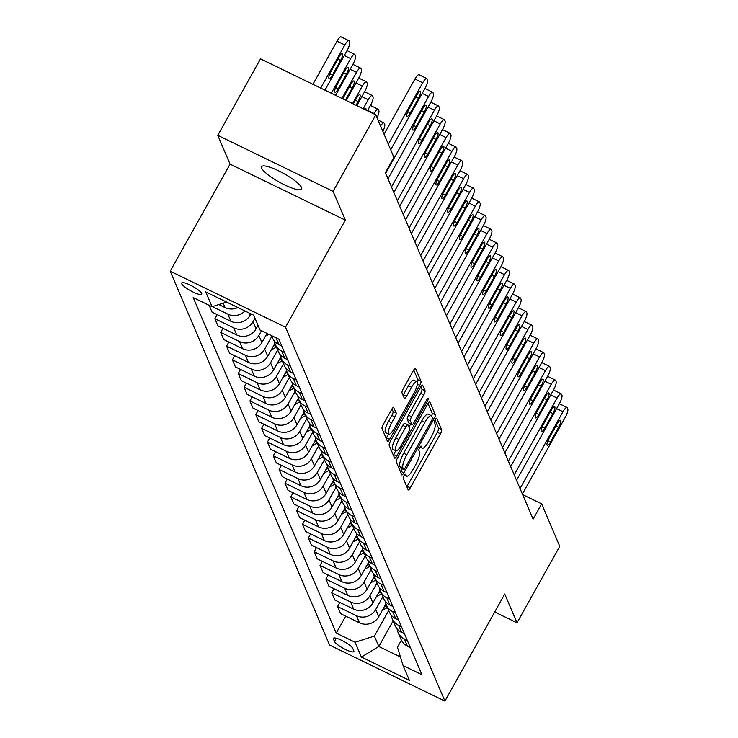 <?xml version="1.0" encoding="UTF-8"?>
<svg xmlns="http://www.w3.org/2000/svg" width="738" height="738" viewBox="0 0 738 738"><rect width="100%" height="100%" fill="white"/><g stroke="black" fill="none" stroke-linecap="round" stroke-linejoin="round"><path stroke-width="1.11" d="M404.101 475.493A2.463 0.637 115.9 0 0 403.243 478.344L408.114 489.783A3.515 0.904 115.9 0 0 408.262 489.949A3.515 0.904 115.9 0 0 410.254 487.855L440.457 433.806A3.515 0.904 115.9 0 0 441.684 429.728L436.804 418.298A2.463 0.637 115.9 0 0 436.702 418.178A2.463 0.637 115.9 0 0 435.309 419.645A2.463 0.637 115.9 0 0 434.451 422.496L435.088 423.981A11.264 2.897 115.9 0 1 431.186 437.034L428.667 441.536A11.264 2.897 115.9 0 1 422.284 448.224A11.264 2.897 115.9 0 1 421.832 447.698L421.195 446.222A2.463 0.637 115.9 0 0 421.103 446.103A2.463 0.637 115.9 0 0 419.701 447.569A2.463 0.637 115.9 0 0 418.852 450.42L419.479 451.905A11.264 2.897 115.9 0 1 415.577 464.958L413.059 469.46A11.264 2.897 115.9 0 1 406.675 476.148A11.264 2.897 115.9 0 1 406.223 475.623L405.596 474.147A2.463 0.637 115.9 0 0 405.494 474.027A2.463 0.637 115.9 0 0 404.101 475.493M261.676 168.181A22.943 4.834 -150.8 0 0 281.944 183.541A22.943 4.834 -150.8 0 0 301.648 189.066A22.943 4.834 -150.8 0 0 301.565 187.563A22.943 4.834 -150.8 0 0 281.307 172.203A22.943 4.834 -150.8 0 0 261.593 166.677A22.943 4.834 -150.8 0 0 261.676 168.181M181.742 283.743A11.476 2.417 -150.8 0 0 191.871 291.418A11.476 2.417 -150.8 0 0 201.732 294.185A11.476 2.417 -150.8 0 0 201.686 293.429A11.476 2.417 -150.8 0 0 191.557 285.754A11.476 2.417 -150.8 0 0 181.705 282.986A11.476 2.417 -150.8 0 0 181.742 283.743M393.861 407.431A3.515 0.904 115.9 0 0 393.723 407.265A3.515 0.904 115.9 0 0 391.73 409.35L383.253 424.516A3.515 0.904 115.9 0 0 382.035 428.594L387.45 441.296A3.515 0.904 115.9 0 0 387.588 441.462A3.515 0.904 115.9 0 0 389.581 439.368L419.793 385.319A3.515 0.904 115.9 0 0 421.011 381.242L415.595 368.548A3.515 0.904 115.9 0 0 415.457 368.382A3.515 0.904 115.9 0 0 413.455 370.467L403.225 388.788A3.515 0.904 115.9 0 0 402.007 392.865L404.323 398.299A3.515 0.904 115.9 0 0 404.461 398.465A3.515 0.904 115.9 0 0 406.454 396.371L411.536 387.293A9.409 2.417 115.9 0 1 416.878 381.703A9.409 2.417 115.9 0 1 413.99 393.05L394.101 428.63A9.409 2.417 115.9 0 1 388.76 434.221A9.409 2.417 115.9 0 1 391.647 422.874L394.959 416.942A3.515 0.904 115.9 0 0 396.177 412.865L393.511 407.256M345.347 220.127L333.078 191.345L375.817 114.87L260.523 58.865L217.784 135.34L230.053 164.122L170.21 271.187L285.514 327.192L345.347 220.127L230.053 164.122M494.718 611.986L517.015 622.817L504.746 594.035L444.913 701.1L285.514 327.192M517.015 622.817L559.755 546.341L541.646 503.851L522.642 494.626M375.817 114.87L393.926 157.36L385.384 172.655L533.094 519.146L541.646 503.851M397.524 457.994A3.515 0.904 115.9 0 0 396.306 462.071L401.721 474.774A3.515 0.904 115.9 0 0 401.859 474.931A3.515 0.904 115.9 0 0 403.852 472.846L434.064 418.797A3.515 0.904 115.9 0 0 435.282 414.719L429.867 402.016A3.515 0.904 115.9 0 0 429.728 401.85A3.515 0.904 115.9 0 0 427.726 403.944L397.524 457.994M394.581 458.03L389.166 445.337A3.515 0.904 115.9 0 1 390.384 441.25L420.595 387.21A3.515 0.904 115.9 0 1 422.588 385.116A3.515 0.904 115.9 0 1 422.726 385.282L425.051 390.716A3.515 0.904 115.9 0 1 423.824 394.793L411.583 416.712A3.515 0.904 115.9 0 0 410.356 420.789L411.896 424.396A3.515 0.904 115.9 0 0 412.035 424.562A3.515 0.904 115.9 0 0 414.036 422.468L426.785 399.655A2.463 0.637 115.9 0 1 428.188 398.188A2.463 0.637 115.9 0 1 427.431 401.158L396.721 456.102A3.515 0.904 115.9 0 1 394.719 458.197A3.515 0.904 115.9 0 1 394.581 458.03M353.806 650.842L352.782 648.434A11.116 2.343 -150.8 0 0 342.967 640.99A11.116 2.343 -150.8 0 0 333.419 638.315A11.116 2.343 -150.8 0 0 333.465 639.043L334.489 641.46A11.116 2.343 -150.8 0 0 344.305 648.896A11.116 2.343 -150.8 0 0 353.853 651.571A11.116 2.343 -150.8 0 0 353.806 650.842M170.21 271.187L329.609 645.086L444.913 701.1M401.407 640.187L397.45 647.272L403.077 665.565L421.924 674.716L278.89 339.194L260.034 330.034L253.724 315.227L205.736 291.916L212.046 306.722L193.199 297.562L336.233 633.093L355.089 642.254L374.387 636.073L388.705 610.455M403.077 665.565L409.387 680.362L361.399 657.051L355.089 642.254M333.078 191.345L217.784 135.34M393.151 620.87L378.834 646.488L400.439 656.977M374.387 636.073L378.834 646.488L361.399 657.051M209.158 305.32L212.064 312.128L230.911 321.288A14.336 13.524 -23.1 0 0 250.219 315.108L250.911 313.862M217.156 314.6L214.869 318.705L233.715 327.866A14.336 13.524 -23.1 0 0 253.023 321.685L254.979 318.179M214.869 318.705L217.904 325.836L236.76 334.997A14.336 13.524 -23.1 0 0 256.058 328.816L258.023 325.301M223.005 328.309L220.708 332.414L239.564 341.574A14.336 13.524 -23.1 0 0 258.863 335.393L261.473 330.735M220.708 332.414L223.752 339.545L242.599 348.696A14.336 13.524 -23.1 0 0 261.907 342.515L266.99 333.41M228.845 342.017L226.557 346.122L245.403 355.273A14.336 13.524 -23.1 0 0 264.711 349.092L271.842 336.325M226.557 346.122L229.592 353.244L248.448 362.404A14.336 13.524 -23.1 0 0 267.746 356.223L274.923 343.391M234.693 355.725L232.396 359.821L251.252 368.982A14.336 13.524 -23.1 0 0 270.551 362.801L277.691 350.033M232.396 359.821L235.431 366.952L254.287 376.112A14.336 13.524 -23.1 0 0 273.586 369.932L280.763 357.091M240.533 369.434L238.236 373.529L257.092 382.69A14.336 13.524 -23.1 0 0 276.399 376.509L283.53 363.742M238.236 373.529L241.28 380.66L260.127 389.821A14.336 13.524 -23.1 0 0 279.434 383.64L286.602 370.799M246.372 383.133L244.084 387.238L262.931 396.398A14.336 13.524 -23.1 0 0 282.239 390.217L289.37 377.45M244.084 387.238L247.119 394.369L265.975 403.52A14.336 13.524 -23.1 0 0 285.274 397.339L292.451 384.507M252.221 396.841L249.924 400.946L268.78 410.107A14.336 13.524 -23.1 0 0 288.078 403.926L295.218 391.158M249.924 400.946L252.968 408.068L271.815 417.228A14.336 13.524 -23.1 0 0 291.123 411.048L298.29 398.216M258.06 410.549L255.772 414.655L274.619 423.806A14.336 13.524 -23.1 0 0 293.927 417.625L301.058 404.858M255.772 414.655L258.807 421.776L277.663 430.937A14.336 13.524 -23.1 0 0 296.962 424.756L304.139 411.924M263.909 424.258L261.612 428.354L280.468 437.514A14.336 13.524 -23.1 0 0 299.766 431.333L306.907 418.566M261.612 428.354L264.647 435.485L283.503 444.645A14.336 13.524 -23.1 0 0 302.801 438.464L309.978 425.623M269.748 437.957L267.451 442.062L286.307 451.222A14.336 13.524 -23.1 0 0 305.606 445.042L312.746 432.274M267.451 442.062L270.495 449.193L289.342 458.344A14.336 13.524 -23.1 0 0 308.65 452.163L315.818 439.331M275.588 451.665L273.3 455.77L292.147 464.931A14.336 13.524 -23.1 0 0 311.454 458.75L318.585 445.983M273.3 455.77L276.335 462.892L295.191 472.052A14.336 13.524 -23.1 0 0 314.489 465.872L321.667 453.04M281.436 465.374L279.139 469.479L297.995 478.63A14.336 13.524 -23.1 0 0 317.294 472.449L324.434 459.682M279.139 469.479L282.184 476.6L301.03 485.761A14.336 13.524 -23.1 0 0 320.338 479.58L327.506 466.748M287.276 479.082L284.988 483.178L303.835 492.338A14.336 13.524 -23.1 0 0 323.143 486.157L330.273 473.39M284.988 483.178L288.023 490.309L306.879 499.469A14.336 13.524 -23.1 0 0 326.178 493.288L333.355 480.447M293.124 492.781L290.827 496.886L309.683 506.047A14.336 13.524 -23.1 0 0 328.982 499.866L336.122 487.098M290.827 496.886L293.862 504.017L312.718 513.178A14.336 13.524 -23.1 0 0 332.017 506.997L339.194 494.156M298.964 506.489L296.667 510.595L315.523 519.755A14.336 13.524 -23.1 0 0 334.821 513.574L341.962 500.807M296.667 510.595L299.711 517.725L318.558 526.877A14.336 13.524 -23.1 0 0 337.866 520.696L345.033 507.864M304.803 520.198L302.515 524.303L321.362 533.454A14.336 13.524 -23.1 0 0 340.67 527.273L347.801 514.506M302.515 524.303L305.55 531.425L324.406 540.585A14.336 13.524 -23.1 0 0 343.705 534.404L350.882 521.572M310.652 533.906L308.355 538.002L327.211 547.162A14.336 13.524 -23.1 0 0 346.509 540.982L353.65 528.214M308.355 538.002L311.399 545.133L330.246 554.293A14.336 13.524 -23.1 0 0 349.554 548.113L356.722 535.271M316.491 547.614L314.204 551.71L333.05 560.871A14.336 13.524 -23.1 0 0 352.358 554.69L359.489 541.923M314.204 551.71L317.239 558.841L336.094 568.002A14.336 13.524 -23.1 0 0 355.393 561.821L362.57 548.98M322.34 561.314L320.043 565.419L338.899 574.579A14.336 13.524 -23.1 0 0 358.198 568.398L365.338 555.631M320.043 565.419L323.078 572.55L341.934 581.701A14.336 13.524 -23.1 0 0 361.233 575.52L368.41 562.688M328.179 575.022L325.882 579.127L344.738 588.287A14.336 13.524 -23.1 0 0 364.037 582.107L371.177 569.339M325.882 579.127L328.927 586.249L347.773 595.409A14.336 13.524 -23.1 0 0 367.081 589.228L374.249 576.396M334.019 588.73L331.731 592.835L350.578 601.987A14.336 13.524 -23.1 0 0 369.886 595.806L377.017 583.038M331.731 592.835L334.766 599.957L353.622 609.118A14.336 13.524 -23.1 0 0 372.921 602.937L380.098 590.105M339.867 602.439L337.57 606.535L356.426 615.695A14.336 13.524 -23.1 0 0 375.725 609.514L382.865 596.747M337.57 606.535L340.615 613.665L359.461 622.826A14.336 13.524 -23.1 0 0 378.769 616.645L385.937 603.804M345.707 616.138L336.233 633.093M397.127 628.905A14.336 13.524 -23.1 0 0 398.059 632.392L401.094 639.523A14.336 13.524 -23.1 0 0 407.45 646.137L410.337 647.54M398.059 632.392A14.336 13.524 -23.1 0 0 404.415 639.007L407.302 640.409M391.288 615.197A14.336 13.524 -23.1 0 0 392.219 618.693L395.254 625.815A14.336 13.524 -23.1 0 0 401.61 632.429L404.498 633.831M392.219 618.693A14.336 13.524 -23.1 0 0 398.566 625.298L401.454 626.71M385.439 601.498A14.336 13.524 -23.1 0 0 386.371 604.985L389.415 612.106A14.336 13.524 -23.1 0 0 395.762 618.721L398.649 620.123M386.371 604.985A14.336 13.524 -23.1 0 0 392.727 611.599L395.614 613.001M379.6 587.789A14.336 13.524 -23.1 0 0 380.531 591.276L383.566 598.407A14.336 13.524 -23.1 0 0 389.922 605.012L392.81 606.424M380.531 591.276A14.336 13.524 -23.1 0 0 386.887 597.891L389.775 599.293M373.751 574.081A14.336 13.524 -23.1 0 0 374.692 577.568L377.727 584.699A14.336 13.524 -23.1 0 0 384.083 591.313L386.97 592.715M374.692 577.568A14.336 13.524 -23.1 0 0 381.039 584.182L383.926 585.585M367.911 560.373A14.336 13.524 -23.1 0 0 368.843 563.869L371.887 570.991A14.336 13.524 -23.1 0 0 378.234 577.605L381.122 579.007M368.843 563.869A14.336 13.524 -23.1 0 0 375.199 570.474L378.087 571.876M362.072 546.664A14.336 13.524 -23.1 0 0 363.004 550.161L366.039 557.282A14.336 13.524 -23.1 0 0 372.395 563.897L375.282 565.299M363.004 550.161A14.336 13.524 -23.1 0 0 369.351 556.775L372.247 558.177M356.223 532.965A14.336 13.524 -23.1 0 0 357.155 536.452L360.199 543.583A14.336 13.524 -23.1 0 0 366.546 550.188L369.434 551.6M357.155 536.452A14.336 13.524 -23.1 0 0 363.511 543.067L366.399 544.469M350.384 519.257A14.336 13.524 -23.1 0 0 351.316 522.744L354.351 529.875A14.336 13.524 -23.1 0 0 360.707 536.489L363.594 537.891M351.316 522.744A14.336 13.524 -23.1 0 0 357.672 529.358L360.559 530.76M344.535 505.548A14.336 13.524 -23.1 0 0 345.476 509.035L348.511 516.166A14.336 13.524 -23.1 0 0 354.867 522.781L357.755 524.183M345.476 509.035A14.336 13.524 -23.1 0 0 351.823 515.65L354.71 517.052M338.696 491.84A14.336 13.524 -23.1 0 0 339.628 495.336L342.672 502.458A14.336 13.524 -23.1 0 0 349.019 509.072L351.906 510.475M339.628 495.336A14.336 13.524 -23.1 0 0 345.984 501.951L348.871 503.353M332.856 478.141A14.336 13.524 -23.1 0 0 333.788 481.628L336.823 488.759A14.336 13.524 -23.1 0 0 343.179 495.364L346.067 496.766M333.788 481.628A14.336 13.524 -23.1 0 0 340.135 488.242L343.032 489.645M327.008 464.433A14.336 13.524 -23.1 0 0 327.94 467.92L330.984 475.051A14.336 13.524 -23.1 0 0 337.331 481.665L340.218 483.067M327.94 467.92A14.336 13.524 -23.1 0 0 334.296 474.534L337.183 475.936M321.168 450.724A14.336 13.524 -23.1 0 0 322.1 454.211L325.135 461.342A14.336 13.524 -23.1 0 0 331.491 467.957L334.379 469.359M322.1 454.211A14.336 13.524 -23.1 0 0 328.456 460.826L331.344 462.228M315.32 437.016A14.336 13.524 -23.1 0 0 316.261 440.512L319.296 447.634A14.336 13.524 -23.1 0 0 325.652 454.248L328.539 455.65M316.261 440.512A14.336 13.524 -23.1 0 0 322.607 447.117L325.495 448.529M309.48 423.317A14.336 13.524 -23.1 0 0 310.412 426.804L313.456 433.926A14.336 13.524 -23.1 0 0 319.803 440.54L322.69 441.942M310.412 426.804A14.336 13.524 -23.1 0 0 316.768 433.418L319.655 434.82M303.641 409.608A14.336 13.524 -23.1 0 0 304.573 413.096L307.608 420.226A14.336 13.524 -23.1 0 0 313.964 426.841L316.851 428.243M304.573 413.096A14.336 13.524 -23.1 0 0 310.919 419.71L313.816 421.112M297.792 395.9A14.336 13.524 -23.1 0 0 298.724 399.387L301.768 406.518A14.336 13.524 -23.1 0 0 308.115 413.132L311.012 414.535M298.724 399.387A14.336 13.524 -23.1 0 0 305.08 406.001L307.967 407.404M291.953 382.192A14.336 13.524 -23.1 0 0 292.885 385.688L295.92 392.81A14.336 13.524 -23.1 0 0 302.276 399.424L305.163 400.826M292.885 385.688A14.336 13.524 -23.1 0 0 299.241 392.293L302.128 393.695M286.104 368.493A14.336 13.524 -23.1 0 0 287.045 371.98L290.08 379.101A14.336 13.524 -23.1 0 0 296.436 385.716L299.324 387.118M287.045 371.98A14.336 13.524 -23.1 0 0 293.392 378.594L296.279 379.996M280.265 354.784A14.336 13.524 -23.1 0 0 281.196 358.271L284.241 365.402A14.336 13.524 -23.1 0 0 290.587 372.007L293.475 373.419M281.196 358.271A14.336 13.524 -23.1 0 0 287.552 364.886L290.44 366.288M274.425 341.076A14.336 13.524 -23.1 0 0 275.357 344.563L278.392 351.694A14.336 13.524 -23.1 0 0 284.748 358.308L287.635 359.71M275.357 344.563A14.336 13.524 -23.1 0 0 281.704 351.177L284.6 352.579M271.547 335.624L272.553 337.986A14.336 13.524 -23.1 0 0 278.899 344.6L281.796 346.002M212.359 306.621L227.876 314.157A14.336 13.524 -23.1 0 0 244.951 310.975M218.835 304.545L225.072 307.58A14.336 13.524 -23.1 0 0 237.83 307.506M226.612 302.063L212.046 306.722M406.859 486.822A3.515 0.904 115.9 0 0 407.136 486.342L437.348 432.293A3.515 0.904 115.9 0 0 438.566 428.215L435.088 420.06M431.61 415.909A3.515 0.904 115.9 0 0 432.164 413.206L428.012 403.465M400.457 471.813A3.515 0.904 115.9 0 0 400.734 471.333L402.164 468.768M403.566 469.377A2.463 0.637 115.9 0 0 403.658 469.497A2.463 0.637 115.9 0 0 405.061 468.03L431.573 420.595A2.463 0.637 115.9 0 0 432.422 417.736L431.758 416.177A11.264 2.897 115.9 0 0 431.315 415.66A11.264 2.897 115.9 0 0 424.922 422.339L406.795 454.765A11.264 2.897 115.9 0 0 402.893 467.818L403.566 469.377L400.448 467.864A2.463 0.637 115.9 0 0 400.54 467.984A2.463 0.637 115.9 0 0 400.697 467.984M431.315 415.66L428.197 414.138A11.264 2.897 115.9 0 0 421.804 420.826L424.922 422.339M400.448 467.864L399.784 466.305A11.264 2.897 115.9 0 1 403.686 453.252L421.804 420.826M420.872 386.73L421.933 389.203L425.051 390.716M409.138 423.059A3.515 0.904 115.9 0 1 408.917 423.049A3.515 0.904 115.9 0 1 408.778 422.883L407.247 419.276A3.515 0.904 115.9 0 1 408.465 415.199L420.715 393.28A3.515 0.904 115.9 0 0 421.933 389.203M410.743 423.935L408.935 427.164M395.78 450.706L393.603 454.59L396.721 456.102M398.871 439.461A9.409 2.417 115.9 0 0 395.983 450.807A9.409 2.417 115.9 0 0 401.324 445.217L408.326 432.68A3.515 0.904 115.9 0 0 409.544 428.603L408.013 424.996A3.515 0.904 115.9 0 0 407.865 424.83A3.515 0.904 115.9 0 0 405.872 426.924L398.871 439.461L395.752 437.948A9.409 2.417 115.9 0 0 392.865 449.294L395.983 450.807M404.894 423.483A3.515 0.904 115.9 0 0 404.756 423.317A3.515 0.904 115.9 0 0 402.754 425.411L405.872 426.924M395.752 437.948L402.754 425.411M393.317 455.069A3.515 0.904 115.9 0 0 393.603 454.59M388.76 434.221L385.642 432.708A9.409 2.417 115.9 0 1 388.529 421.361L391.85 415.429A3.515 0.904 115.9 0 0 393.068 411.352L392.007 408.87M416.878 381.703L413.76 380.19A9.409 2.417 115.9 0 0 408.418 385.78L411.536 387.293M403.059 395.337A3.515 0.904 115.9 0 0 403.345 394.858L408.418 385.78M417.339 382.432A3.515 0.904 115.9 0 0 417.892 379.729L413.741 369.987M386.186 438.335A3.515 0.904 115.9 0 0 386.472 437.855L388.557 434.119M382.293 610.326L387.136 607.669A27.426 25.867 -23.1 0 0 387.441 607.494M384.369 606.618L386.242 605.584A27.426 25.867 -23.1 0 0 386.555 605.409M520.041 488.528L562.965 411.73A7.168 1.845 115.9 0 1 567.033 407.477A7.168 1.845 115.9 0 1 567.319 407.81L567.79 408.907A7.168 1.845 115.9 0 1 565.299 417.219L522.384 494.017M557.227 423.732A5.738 1.476 -64.1 0 1 560.483 420.328A5.738 1.476 -64.1 0 1 558.721 427.247L550.52 441.924A5.738 1.476 -64.1 0 1 547.264 445.328A5.738 1.476 -64.1 0 1 549.026 438.418L557.227 423.732M376.454 596.627L381.288 593.961A27.426 25.867 -23.1 0 0 381.601 593.786M378.529 592.909L380.402 591.876A27.426 25.867 -23.1 0 0 380.716 591.701M370.605 582.919L375.448 580.252A27.426 25.867 -23.1 0 0 375.762 580.077M372.681 579.201L374.563 578.168A27.426 25.867 -23.1 0 0 374.867 578.002M364.766 569.21L369.609 566.544A27.426 25.867 -23.1 0 0 369.913 566.378M366.841 565.492L368.714 564.469A27.426 25.867 -23.1 0 0 369.028 564.293M514.202 474.829L557.125 398.031A7.168 1.845 115.9 0 1 561.184 393.769A7.168 1.845 115.9 0 1 561.47 394.101L561.941 395.199A7.168 1.845 115.9 0 1 559.459 403.511L516.535 480.309M551.387 410.024A5.738 1.476 -64.1 0 1 554.644 406.62A5.738 1.476 -64.1 0 1 552.882 413.538L544.681 428.215A5.738 1.476 -64.1 0 1 541.424 431.629A5.738 1.476 -64.1 0 1 543.177 424.71L551.387 410.024M508.353 461.121L551.277 384.323A7.168 1.845 115.9 0 1 555.345 380.07A7.168 1.845 115.9 0 1 555.631 380.393L556.101 381.491A7.168 1.845 115.9 0 1 553.611 389.802L510.696 466.601M545.548 396.324A5.738 1.476 -64.1 0 1 548.795 392.92A5.738 1.476 -64.1 0 1 547.043 399.83L538.832 414.516A5.738 1.476 -64.1 0 1 535.576 417.92A5.738 1.476 -64.1 0 1 537.338 411.001L545.548 396.324M502.513 447.412L545.437 370.614A7.168 1.845 115.9 0 1 549.506 366.362A7.168 1.845 115.9 0 1 549.792 366.694L550.253 367.792A7.168 1.845 115.9 0 1 547.771 376.094L504.847 452.892M539.699 382.616A5.738 1.476 -64.1 0 1 542.956 379.212A5.738 1.476 -64.1 0 1 541.194 386.122L532.993 400.808A5.738 1.476 -64.1 0 1 529.736 404.212A5.738 1.476 -64.1 0 1 531.498 397.302L539.699 382.616M358.917 555.502L363.76 552.845A27.426 25.867 -23.1 0 0 364.074 552.67M360.993 551.793L362.875 550.76A27.426 25.867 -23.1 0 0 363.179 550.585M496.674 433.704L539.589 356.906A7.168 1.845 115.9 0 1 543.657 352.653A7.168 1.845 115.9 0 1 543.943 352.985L544.413 354.083A7.168 1.845 115.9 0 1 541.932 362.395L499.008 439.193M533.86 368.908A5.738 1.476 -64.1 0 1 537.116 365.504A5.738 1.476 -64.1 0 1 535.354 372.413L527.144 387.099A5.738 1.476 -64.1 0 1 523.897 390.503A5.738 1.476 -64.1 0 1 525.65 383.594L533.86 368.908M353.078 541.803L357.921 539.137A27.426 25.867 -23.1 0 0 358.225 538.961M355.153 538.085L357.026 537.052A27.426 25.867 -23.1 0 0 357.34 536.877M347.238 528.094L352.072 525.428A27.426 25.867 -23.1 0 0 352.386 525.253M349.314 524.377L351.187 523.343A27.426 25.867 -23.1 0 0 351.5 523.168M341.39 514.386L346.233 511.72A27.426 25.867 -23.1 0 0 346.546 511.554M343.465 510.668L345.347 509.635A27.426 25.867 -23.1 0 0 345.652 509.469M335.55 500.678L340.393 498.021A27.426 25.867 -23.1 0 0 340.698 497.846M337.626 496.969L339.498 495.936A27.426 25.867 -23.1 0 0 339.812 495.761M329.701 486.969L334.545 484.312A27.426 25.867 -23.1 0 0 334.858 484.137M331.786 483.261L333.659 482.228A27.426 25.867 -23.1 0 0 333.963 482.052M490.825 420.005L533.749 343.207A7.168 1.845 115.9 0 1 537.817 338.945A7.168 1.845 115.9 0 1 538.103 339.277L538.574 340.375A7.168 1.845 115.9 0 1 536.083 348.687L493.168 425.485M528.011 355.199A5.738 1.476 -64.1 0 1 531.268 351.795A5.738 1.476 -64.1 0 1 529.515 358.714L521.305 373.391A5.738 1.476 -64.1 0 1 518.048 376.795A5.738 1.476 -64.1 0 1 519.81 369.886L528.011 355.199M484.986 406.297L527.91 329.499A7.168 1.845 115.9 0 1 531.969 325.246A7.168 1.845 115.9 0 1 532.264 325.569L532.725 326.666A7.168 1.845 115.9 0 1 530.244 334.978L487.32 411.776M522.172 341.5A5.738 1.476 -64.1 0 1 525.428 338.096A5.738 1.476 -64.1 0 1 523.666 345.006L515.465 359.692A5.738 1.476 -64.1 0 1 512.209 363.096A5.738 1.476 -64.1 0 1 513.962 356.177L522.172 341.5M479.137 392.588L522.061 315.79A7.168 1.845 115.9 0 1 526.129 311.537A7.168 1.845 115.9 0 1 526.415 311.87L526.886 312.958A7.168 1.845 115.9 0 1 524.395 321.27L481.48 398.068M516.332 327.792A5.738 1.476 -64.1 0 1 519.58 324.388A5.738 1.476 -64.1 0 1 517.827 331.297L509.617 345.984A5.738 1.476 -64.1 0 1 506.36 349.388A5.738 1.476 -64.1 0 1 508.122 342.469L516.332 327.792M473.298 378.88L516.222 302.082A7.168 1.845 115.9 0 1 520.29 297.829A7.168 1.845 115.9 0 1 520.576 298.161L521.037 299.259A7.168 1.845 115.9 0 1 518.556 307.571L475.632 384.369M510.484 314.084A5.738 1.476 -64.1 0 1 513.74 310.68A5.738 1.476 -64.1 0 1 511.978 317.589L503.777 332.275A5.738 1.476 -64.1 0 1 500.521 335.679A5.738 1.476 -64.1 0 1 502.283 328.77L510.484 314.084M467.458 365.181L510.373 288.383A7.168 1.845 115.9 0 1 514.441 284.121A7.168 1.845 115.9 0 1 514.727 284.453L515.198 285.551A7.168 1.845 115.9 0 1 512.716 293.862L469.792 370.661M504.644 300.375A5.738 1.476 -64.1 0 1 507.901 296.971A5.738 1.476 -64.1 0 1 506.139 303.89L497.929 318.567A5.738 1.476 -64.1 0 1 494.681 321.971A5.738 1.476 -64.1 0 1 496.434 315.061L504.644 300.375M323.862 473.27L328.705 470.604A27.426 25.867 -23.1 0 0 329.01 470.429M325.938 469.553L327.81 468.519A27.426 25.867 -23.1 0 0 328.124 468.344M461.61 351.472L504.534 274.674A7.168 1.845 115.9 0 1 508.602 270.412A7.168 1.845 115.9 0 1 508.888 270.745L509.358 271.842A7.168 1.845 115.9 0 1 506.868 280.154L463.953 356.952M498.796 286.676A5.738 1.476 -64.1 0 1 502.052 283.263A5.738 1.476 -64.1 0 1 500.299 290.182L492.089 304.868A5.738 1.476 -64.1 0 1 488.833 308.272A5.738 1.476 -64.1 0 1 490.595 301.353L498.796 286.676M318.023 459.562L322.857 456.896A27.426 25.867 -23.1 0 0 323.17 456.721M320.098 455.844L321.971 454.811A27.426 25.867 -23.1 0 0 322.285 454.645M455.77 337.764L498.694 260.966A7.168 1.845 115.9 0 1 502.762 256.713A7.168 1.845 115.9 0 1 503.048 257.045L503.51 258.134A7.168 1.845 115.9 0 1 501.028 266.446L458.104 343.244M492.956 272.968A5.738 1.476 -64.1 0 1 496.213 269.564A5.738 1.476 -64.1 0 1 494.451 276.473L486.25 291.159A5.738 1.476 -64.1 0 1 482.993 294.563A5.738 1.476 -64.1 0 1 484.746 287.645L492.956 272.968M312.174 445.853L317.017 443.187A27.426 25.867 -23.1 0 0 317.331 443.021M314.25 442.145L316.132 441.112A27.426 25.867 -23.1 0 0 316.436 440.937M449.922 324.056L492.846 247.258A7.168 1.845 115.9 0 1 496.914 243.005A7.168 1.845 115.9 0 1 497.2 243.337L497.67 244.435A7.168 1.845 115.9 0 1 495.189 252.747L452.265 329.545M487.117 259.259A5.738 1.476 -64.1 0 1 490.364 255.855A5.738 1.476 -64.1 0 1 488.611 262.765L480.401 277.451A5.738 1.476 -64.1 0 1 477.145 280.855A5.738 1.476 -64.1 0 1 478.907 273.946L487.117 259.259M306.335 432.145L311.178 429.488A27.426 25.867 -23.1 0 0 311.482 429.313M308.41 428.437L310.283 427.403A27.426 25.867 -23.1 0 0 310.597 427.228M444.082 310.357L487.006 233.549A7.168 1.845 115.9 0 1 491.074 229.297A7.168 1.845 115.9 0 1 491.36 229.629L491.822 230.726A7.168 1.845 115.9 0 1 489.34 239.038L446.416 315.836M481.268 245.551A5.738 1.476 -64.1 0 1 484.525 242.147A5.738 1.476 -64.1 0 1 482.763 249.066L474.562 263.743A5.738 1.476 -64.1 0 1 471.305 267.147A5.738 1.476 -64.1 0 1 473.067 260.237L481.268 245.551M300.486 418.446L305.329 415.78A27.426 25.867 -23.1 0 0 305.643 415.605M302.571 414.728L304.443 413.695A27.426 25.867 -23.1 0 0 304.748 413.52M438.243 296.648L481.158 219.85A7.168 1.845 115.9 0 1 485.226 215.588A7.168 1.845 115.9 0 1 485.512 215.92L485.982 217.018A7.168 1.845 115.9 0 1 483.501 225.33L440.577 302.128M475.429 231.843A5.738 1.476 -64.1 0 1 478.685 228.439A5.738 1.476 -64.1 0 1 476.923 235.357L468.713 250.034A5.738 1.476 -64.1 0 1 465.466 253.448A5.738 1.476 -64.1 0 1 467.219 246.529L475.429 231.843M294.647 404.738L299.49 402.072A27.426 25.867 -23.1 0 0 299.794 401.896M296.722 401.02L298.604 399.987A27.426 25.867 -23.1 0 0 298.908 399.821M432.394 282.94L475.318 206.142A7.168 1.845 115.9 0 1 479.386 201.889A7.168 1.845 115.9 0 1 479.672 202.212L480.143 203.31A7.168 1.845 115.9 0 1 477.652 211.621L434.737 288.42M469.58 218.144A5.738 1.476 -64.1 0 1 472.837 214.74A5.738 1.476 -64.1 0 1 471.084 221.649L462.874 236.335A5.738 1.476 -64.1 0 1 459.617 239.739A5.738 1.476 -64.1 0 1 461.379 232.821L469.58 218.144M288.807 391.029L293.641 388.363A27.426 25.867 -23.1 0 0 293.955 388.197M290.883 387.312L292.755 386.288A27.426 25.867 -23.1 0 0 293.069 386.112M282.958 377.321L287.802 374.664A27.426 25.867 -23.1 0 0 288.115 374.489M285.034 373.613L286.916 372.579A27.426 25.867 -23.1 0 0 287.22 372.404M277.119 363.622L281.962 360.956A27.426 25.867 -23.1 0 0 282.267 360.781M279.195 359.904L281.067 358.871A27.426 25.867 -23.1 0 0 281.381 358.696M382.874 131.429A7.168 1.845 115.9 0 0 384.71 124.353L384.24 123.255A7.168 1.845 115.9 0 0 383.954 122.923A7.168 1.845 115.9 0 0 380.568 126.023M271.28 349.913L276.113 347.247A27.426 25.867 -23.1 0 0 276.427 347.072M373.806 113.892L374.046 113.468L367.672 110.377M273.355 346.196L275.228 345.163A27.426 25.867 -23.1 0 0 275.542 344.987M377.026 117.72A7.168 1.845 115.9 0 0 378.862 110.645L378.4 109.547A7.168 1.845 115.9 0 0 378.114 109.215A7.168 1.845 115.9 0 0 374.046 113.468M363.188 108.735L368.197 99.768A7.168 1.845 115.9 0 1 372.266 95.506A7.168 1.845 115.9 0 1 372.552 95.839L373.022 96.936A7.168 1.845 115.9 0 1 370.541 105.248L367.432 110.801M265.431 336.205L268.863 334.323M365.965 110.091A5.738 1.476 115.9 0 0 365.716 108.357A5.738 1.476 115.9 0 0 364.212 109.233M352.57 103.578L362.358 86.06A7.168 1.845 115.9 0 1 366.426 81.807A7.168 1.845 115.9 0 1 366.712 82.13L367.183 83.228A7.168 1.845 115.9 0 1 364.692 91.54L356.814 105.645M356.048 105.266L358.114 101.567A5.738 1.476 115.9 0 0 359.876 94.658A5.738 1.476 115.9 0 0 356.62 98.062L353.327 103.947M341.943 98.422L356.509 72.352A7.168 1.845 115.9 0 1 360.578 68.099A7.168 1.845 115.9 0 1 360.864 68.431L361.334 69.529A7.168 1.845 115.9 0 1 358.853 77.831L346.196 100.479M345.43 100.11L352.275 87.859A5.738 1.476 115.9 0 0 354.037 80.949A5.738 1.476 115.9 0 0 350.781 84.353L342.709 98.791M331.325 93.256L350.67 58.643A7.168 1.845 115.9 0 1 354.738 54.391A7.168 1.845 115.9 0 1 355.024 54.723L355.495 55.82A7.168 1.845 115.9 0 1 353.004 64.132L335.578 95.322M344.941 70.645L336.731 85.331A5.738 1.476 115.9 0 0 334.969 92.241A5.738 1.476 115.9 0 0 338.225 88.837L346.436 74.151A5.738 1.476 115.9 0 0 348.188 67.241A5.738 1.476 115.9 0 0 344.941 70.645M320.707 88.099L344.831 44.944A7.168 1.845 115.9 0 1 348.899 40.682A7.168 1.845 115.9 0 1 349.185 41.014L349.646 42.112A7.168 1.845 115.9 0 1 347.164 50.424L324.951 90.165M312.921 84.317L337.035 41.153A7.168 1.845 -64.1 0 1 341.104 36.9L348.899 40.682M339.093 56.937L330.892 71.623A5.738 1.476 115.9 0 0 329.13 78.532A5.738 1.476 115.9 0 0 332.386 75.128L340.587 60.451A5.738 1.476 115.9 0 0 342.349 53.533A5.738 1.476 115.9 0 0 339.093 56.937M426.555 269.232L469.479 192.433A7.168 1.845 115.9 0 1 473.547 188.181A7.168 1.845 115.9 0 1 473.833 188.513L474.294 189.611A7.168 1.845 115.9 0 1 471.813 197.913L428.889 274.721M463.741 204.435A5.738 1.476 -64.1 0 1 466.997 201.031A5.738 1.476 -64.1 0 1 465.235 207.941L457.034 222.627A5.738 1.476 -64.1 0 1 453.778 226.031A5.738 1.476 -64.1 0 1 455.531 219.121L463.741 204.435M420.706 255.523L463.63 178.725A7.168 1.845 115.9 0 1 467.698 174.472A7.168 1.845 115.9 0 1 467.984 174.805L468.455 175.902A7.168 1.845 115.9 0 1 465.973 184.214L423.049 261.012M457.901 190.727A5.738 1.476 -64.1 0 1 461.149 187.323A5.738 1.476 -64.1 0 1 459.396 194.242L451.186 208.919A5.738 1.476 -64.1 0 1 447.929 212.323A5.738 1.476 -64.1 0 1 449.691 205.413L457.901 190.727M414.867 241.824L457.791 165.026A7.168 1.845 115.9 0 1 461.859 160.764A7.168 1.845 115.9 0 1 462.145 161.096L462.606 162.194A7.168 1.845 115.9 0 1 460.125 170.506L417.201 247.304M452.053 177.019A5.738 1.476 -64.1 0 1 455.309 173.614A5.738 1.476 -64.1 0 1 453.547 180.533L445.346 195.21A5.738 1.476 -64.1 0 1 442.09 198.614A5.738 1.476 -64.1 0 1 443.852 191.705L452.053 177.019M409.027 228.116L451.942 151.318A7.168 1.845 115.9 0 1 456.01 147.065A7.168 1.845 115.9 0 1 456.296 147.388L456.767 148.486A7.168 1.845 115.9 0 1 454.285 156.797L411.361 233.595M446.213 163.319A5.738 1.476 -64.1 0 1 449.47 159.915A5.738 1.476 -64.1 0 1 447.708 166.825L439.497 181.511A5.738 1.476 -64.1 0 1 436.25 184.915A5.738 1.476 -64.1 0 1 438.003 177.996L446.213 163.319M403.179 214.407L446.103 137.609A7.168 1.845 115.9 0 1 450.171 133.357A7.168 1.845 115.9 0 1 450.457 133.689L450.927 134.786A7.168 1.845 115.9 0 1 448.436 143.089L405.522 219.887M440.365 149.611A5.738 1.476 -64.1 0 1 443.621 146.207A5.738 1.476 -64.1 0 1 441.868 153.117L433.658 167.803A5.738 1.476 -64.1 0 1 430.402 171.207A5.738 1.476 -64.1 0 1 432.164 164.297L440.365 149.611M397.339 200.699L440.263 123.901A7.168 1.845 115.9 0 1 444.331 119.648A7.168 1.845 115.9 0 1 444.617 119.98L445.079 121.078A7.168 1.845 115.9 0 1 442.597 129.39L399.673 206.188M434.525 135.903A5.738 1.476 -64.1 0 1 437.782 132.499A5.738 1.476 -64.1 0 1 436.02 139.408L427.819 154.094A5.738 1.476 -64.1 0 1 424.562 157.498A5.738 1.476 -64.1 0 1 426.315 150.589L434.525 135.903M391.5 187L434.414 110.202A7.168 1.845 115.9 0 1 438.483 105.94A7.168 1.845 115.9 0 1 438.769 106.272L439.239 107.37A7.168 1.845 115.9 0 1 436.758 115.681L393.834 192.48M428.686 122.194A5.738 1.476 -64.1 0 1 431.933 118.79A5.738 1.476 -64.1 0 1 430.18 125.709L421.97 140.386A5.738 1.476 -64.1 0 1 418.714 143.79A5.738 1.476 -64.1 0 1 420.476 136.881L428.686 122.194M385.651 173.292L428.575 96.493A7.168 1.845 115.9 0 1 432.643 92.232A7.168 1.845 115.9 0 1 432.929 92.564L433.391 93.661A7.168 1.845 115.9 0 1 430.909 101.973L387.985 178.771M422.837 108.495A5.738 1.476 -64.1 0 1 426.094 105.082A5.738 1.476 -64.1 0 1 424.332 112.001L416.131 126.687A5.738 1.476 -64.1 0 1 412.874 130.091A5.738 1.476 -64.1 0 1 414.636 123.172L422.837 108.495M388.354 144.288L422.726 82.785A7.168 1.845 115.9 0 1 426.795 78.532A7.168 1.845 115.9 0 1 427.081 78.865L427.551 79.953A7.168 1.845 115.9 0 1 425.07 88.265L390.697 149.768M426.795 78.532L419.009 74.741A7.168 1.845 -64.1 0 0 414.94 79.003L384.074 134.233M416.998 94.787A5.738 1.476 -64.1 0 1 420.254 91.383A5.738 1.476 -64.1 0 1 418.492 98.292L410.282 112.979A5.738 1.476 -64.1 0 1 407.035 116.383A5.738 1.476 -64.1 0 1 408.787 109.464L416.998 94.787M249.37 313.115L250.219 315.108M253.023 321.685L256.058 328.816M258.863 335.393L261.907 342.515M264.711 349.092L267.746 356.223M270.551 362.801L273.586 369.932M276.399 376.509L279.434 383.64M282.239 390.217L285.274 397.339M288.078 403.926L291.123 411.048M293.927 417.625L296.962 424.756M299.766 431.333L302.801 438.464M305.606 445.042L308.65 452.163M311.454 458.75L314.489 465.872M317.294 472.449L320.338 479.58M323.143 486.157L326.178 493.288M328.982 499.866L332.017 506.997M334.821 513.574L337.866 520.696M340.67 527.273L343.705 534.404M346.509 540.982L349.554 548.113M352.358 554.69L355.393 561.821M358.198 568.398L361.233 575.52M364.037 582.107L367.081 589.228M369.886 595.806L372.921 602.937M375.725 609.514L378.769 616.645M404.415 639.007L407.45 646.137M356.426 615.695L359.461 622.826M350.578 601.987L353.622 609.118M398.566 625.298L401.61 632.429M344.738 588.287L347.773 595.409M392.727 611.599L395.762 618.721M338.899 574.579L341.934 581.701M386.887 597.891L389.922 605.012M333.05 560.871L336.094 568.002M381.039 584.182L384.083 591.313M327.211 547.162L330.246 554.293M375.199 570.474L378.234 577.605M321.362 533.454L324.406 540.585M369.351 556.775L372.395 563.897M315.523 519.755L318.558 526.877M363.511 543.067L366.546 550.188M309.683 506.047L312.718 513.178M357.672 529.358L360.707 536.489M303.835 492.338L306.879 499.469M351.823 515.65L354.867 522.781M297.995 478.63L301.03 485.761M345.984 501.951L349.019 509.072M292.147 464.931L295.191 472.052M340.135 488.242L343.179 495.364M286.307 451.222L289.342 458.344M334.296 474.534L337.331 481.665M280.468 437.514L283.503 444.645M328.456 460.826L331.491 467.957M274.619 423.806L277.663 430.937M322.607 447.117L325.652 454.248M268.78 410.107L271.815 417.228M316.768 433.418L319.803 440.54M262.931 396.398L265.975 403.52M310.919 419.71L313.964 426.841M257.092 382.69L260.127 389.821M305.08 406.001L308.115 413.132M251.252 368.982L254.287 376.112M299.241 392.293L302.276 399.424M245.403 355.273L248.448 362.404M293.392 378.594L296.436 385.716M239.564 341.574L242.599 348.696M287.552 364.886L290.587 372.007M233.715 327.866L236.76 334.997M281.704 351.177L284.748 358.308M227.876 314.157L230.911 321.288M276.003 337.792L278.899 344.6M223.19 303.152L225.072 307.58M336.288 638.241L334.489 641.46M334.065 637.973L333.465 639.043M404.535 474.802L406.223 475.623M420.134 446.877L421.832 447.698M438.566 428.215L441.684 429.728M437.348 432.293L440.457 433.806M407.136 486.342L410.254 487.855M432.164 413.206L435.282 414.719M432.468 418.022L434.064 418.797M400.734 471.333L403.852 472.846M403.686 453.252L406.795 454.765M399.784 466.305L402.893 467.818M420.715 393.28L423.824 394.793M408.465 415.199L411.583 416.712M407.247 419.276L410.356 420.789M408.778 422.883L411.896 424.396M426.26 400.596L427.431 401.158M393.068 411.352L396.177 412.865M391.85 415.429L394.959 416.942M388.529 421.361L391.647 422.874M403.345 394.858L406.454 396.371M417.892 379.729L421.011 381.242M417.348 384.138L419.793 385.319M386.472 437.855L389.581 439.368M386.242 605.584L387.136 607.669M556.59 408.64L562.965 411.73M558.721 427.247L556.009 425.918M550.52 441.924L547.928 440.669M380.402 591.876L381.288 593.961M374.563 578.168L375.448 580.252M368.714 564.469L369.609 566.544M550.751 394.931L557.125 398.031M552.882 413.538L550.161 412.219M544.681 428.215L542.089 426.961M544.902 381.223L551.277 384.323M547.043 399.83L544.321 398.511M538.832 414.516L536.24 413.252M539.063 367.524L545.437 370.614M541.194 386.122L538.482 384.802M532.993 400.808L530.401 399.553M362.875 550.76L363.76 552.845M533.223 353.816L539.589 356.906M535.354 372.413L532.633 371.094M527.144 387.099L524.561 385.845M357.026 537.052L357.921 539.137M351.187 523.343L352.072 525.428M345.347 509.635L346.233 511.72M339.498 495.936L340.393 498.021M333.659 482.228L334.545 484.312M527.375 340.107L533.749 343.207M529.515 358.714L526.794 357.395M521.305 373.391L518.713 372.136M521.535 326.399L527.91 329.499M523.666 345.006L520.945 343.687M515.465 359.692L512.873 358.428M515.687 312.7L522.061 315.79M517.827 331.297L515.106 329.978M509.617 345.984L507.024 344.72M509.847 298.991L516.222 302.082M511.978 317.589L509.266 316.27M503.777 332.275L501.185 331.021M504.008 285.283L510.373 288.383M506.139 303.89L503.417 302.562M497.929 318.567L495.346 317.312M327.81 468.519L328.705 470.604M498.159 271.575L504.534 274.674M500.299 290.182L497.578 288.862M492.089 304.868L489.497 303.604M321.971 454.811L322.857 456.896M492.32 257.866L498.694 260.966M494.451 276.473L491.729 275.154M486.25 291.159L483.658 289.896M316.132 441.112L317.017 443.187M486.471 244.167L492.846 247.258M488.611 262.765L485.89 261.446M480.401 277.451L477.818 276.196M310.283 427.403L311.178 429.488M480.632 230.459L487.006 233.549M482.763 249.066L480.051 247.737M474.562 263.743L471.969 262.488M304.443 413.695L305.329 415.78M474.792 216.751L481.158 219.85M476.923 235.357L474.202 234.038M468.713 250.034L466.13 248.78M298.604 399.987L299.49 402.072M468.944 203.042L475.318 206.142M471.084 221.649L468.362 220.33M462.874 236.335L460.281 235.071M292.755 386.288L293.641 388.363M286.916 372.579L287.802 374.664M281.067 358.871L281.962 360.956M275.228 345.163L276.113 347.247M368.197 99.768L361.832 96.669M362.358 86.06L355.984 82.96M355.402 100.248L358.114 101.567M356.509 72.352L350.144 69.261M349.554 86.54L352.275 87.859M350.67 58.643L344.295 55.553M343.714 72.831L346.436 74.151M335.633 87.582L338.225 88.837M344.831 44.944L337.035 41.153M337.875 59.132L340.587 60.451M329.794 73.874L332.386 75.128M463.104 189.343L469.479 192.433M465.235 207.941L462.514 206.622M457.034 222.627L454.442 221.372M457.256 175.635L463.63 178.725M459.396 194.242L456.674 192.913M451.186 208.919L448.603 207.664M451.416 161.926L457.791 165.026M453.547 180.533L450.835 179.214M445.346 195.21L442.754 193.956M445.577 148.218L451.942 151.318M447.708 166.825L444.986 165.506M439.497 181.511L436.914 180.247M439.728 134.519L446.103 137.609M441.868 153.117L439.147 151.797M433.658 167.803L431.066 166.548M433.889 120.811L440.263 123.901M436.02 139.408L433.298 138.089M427.819 154.094L425.226 152.84M428.04 107.102L434.414 110.202M430.18 125.709L427.459 124.381M421.97 140.386L419.387 139.131M422.201 93.394L428.575 96.493M424.332 112.001L421.619 110.682M416.131 126.687L413.538 125.423M414.94 79.003L422.726 82.785M418.492 98.292L415.771 96.973M410.282 112.979L407.699 111.715M404.378 475.032L406.675 476.148M419.987 447.108L422.284 448.224M400.54 467.984L403.658 469.497M408.917 423.049L412.035 424.562M404.756 423.317L407.865 424.83M559.33 403.741L567.033 407.477M553.491 390.033L561.184 393.769M547.642 376.325L555.345 380.07M541.803 362.616L549.506 366.362M535.963 348.917L543.657 352.653M530.115 335.209L537.817 338.945M524.275 321.5L531.969 325.246M518.427 307.792L526.129 311.537M512.587 294.084L520.29 297.829M506.748 280.385L514.441 284.121M500.899 266.676L508.602 270.412M495.06 252.968L502.762 256.713M489.211 239.26L496.914 243.005M483.372 225.56L491.074 229.297M477.532 211.852L485.226 215.588M471.683 198.144L479.386 201.889M383.954 122.923L378.022 120.036M378.114 109.215L370.411 105.479M372.266 95.506L364.572 91.77M366.426 81.807L358.723 78.062M360.578 68.099L352.884 64.354M354.738 54.391L347.035 50.645M465.844 184.435L473.547 188.181M459.995 170.736L467.698 174.472M454.156 157.028L461.859 160.764M448.317 143.32L456.01 147.065M442.468 129.611L450.171 133.357M436.628 115.903L444.331 119.648M430.78 102.204L438.483 105.94M424.94 88.495L432.643 92.232"/></g></svg>
